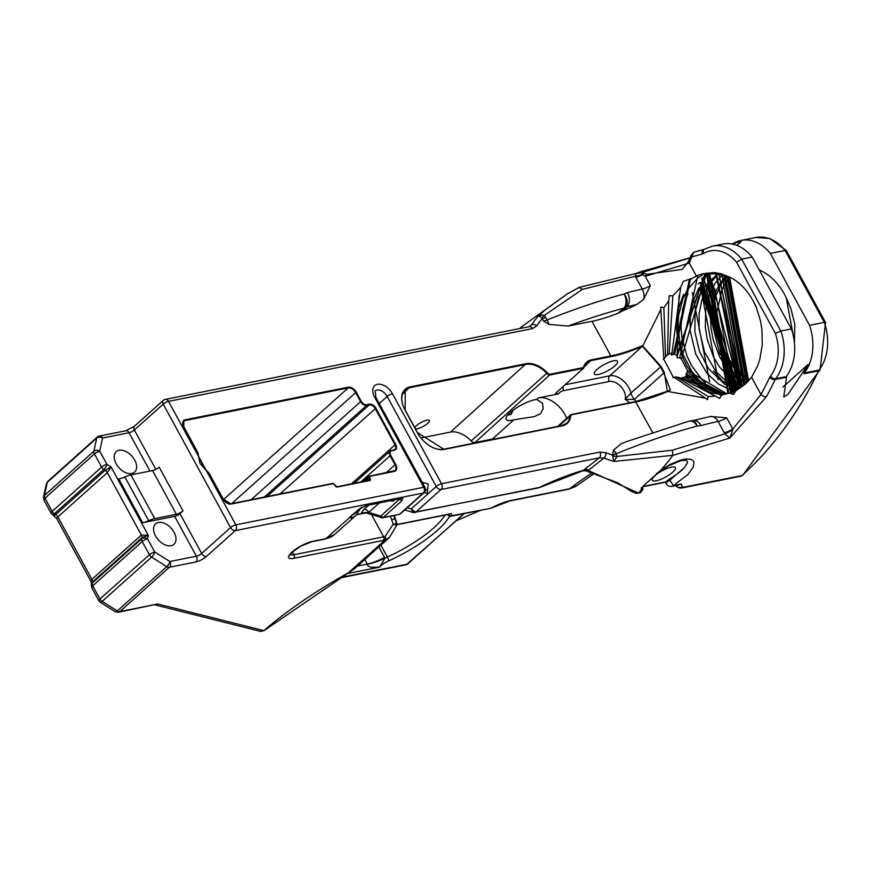 <?xml version="1.0" encoding="UTF-8"?>
<svg xmlns="http://www.w3.org/2000/svg" width="869" height="869" viewBox="0 0 869 869"><rect width="100%" height="100%" fill="white"/><g stroke="black" fill="none" stroke-linecap="round" stroke-linejoin="round"><path stroke-width="1.3" d="M583.61 367.913A23.333 14.74 -131.8 0 1 586.608 362.894A23.333 14.74 -131.8 0 1 591.42 360.548L610.82 356.681A80.85 21.888 151.4 0 0 642.571 346.373L660.82 309.603L660.766 306.963L663.862 307.713L668.717 300.978L669.249 295.732L672.834 295.84L680.655 287.454L683.349 281.295L691.963 278.482L696.395 276.081A61.308 44.547 78.7 0 1 702.304 273.963L718.402 273.822L730.384 277.504L720.966 273.702L713.938 272.562L702.304 273.963M642.571 346.373L660.353 366.675L663.829 373.04L670.423 389.931L667.522 391.311M667.294 391.332L664.372 372.519L661.092 366.522L642.625 345.884M635.673 401.641A80.85 21.888 -28.6 0 0 667.12 391.398L667.653 391.387M672.823 377.646L676.201 376.907L679.862 377.733L715.448 396.068L708.235 396.579L707.409 399.686L705.378 398.143L667.457 391.419M536.705 399.403A19.868 5.377 151.4 0 0 510.19 412.623A19.868 5.377 151.4 0 0 506.127 419.455A19.868 5.377 151.4 0 0 513.927 419.792L534.174 416.653L540.507 413.753L543.201 408.571L542.506 403.227L536.705 399.403L538.367 397.904L558.571 393.863L555.66 393.483L556.301 392.647L583.512 368.271L583.436 367.587L550.577 374.148A3.628 2.292 -131.8 0 1 547.329 372.758A23.648 14.936 48.2 0 0 526.169 363.676L410.059 386.879A23.648 14.936 48.2 0 0 405.019 410.059L417.316 432.61A23.648 14.936 48.2 0 0 444.157 449.425L562.373 425.788A23.648 14.936 48.2 0 0 570.694 416.142A3.628 2.292 -131.8 0 1 571.965 414.665L635.923 401.88A80.317 21.736 151.4 0 0 667.685 391.55M402.792 404.921A23.126 14.599 -131.8 0 1 405.226 389.92A23.126 14.599 -131.8 0 1 409.994 387.607L526.114 364.393A23.126 14.599 -131.8 0 1 546.786 373.279A4.16 2.629 48.2 0 0 550.511 374.876L583.512 368.271L583.436 367.587A23.865 15.066 48.2 0 1 591.485 359.831L583.816 367.359M688.52 261.58L682.219 269.401L646.59 274.365L643.886 272.964A3.172 0.673 119.1 0 0 642.691 274.571L645.254 276.299L650.37 285.695L643.592 299.425L636.825 304.443A80.317 21.736 -28.6 0 1 622.389 310.983L618.141 313.242A80.317 21.736 -28.6 0 1 591.985 321.291L568.109 326.06L548.991 324.376L543.505 321.074L542.169 318.619A10.569 2.857 -28.6 0 0 545.754 317.5L544.179 315.523L582.447 289.355L635.326 276.277A12.34 8.103 47.2 0 0 635.836 277.276L642.267 289.084A302.26 81.816 151.4 0 0 637.64 290.137A302.26 81.816 151.4 0 0 627.472 292.625L624.116 294.015A10.569 7.289 58.6 0 1 625.235 307.659L627.005 306.855A10.569 6.952 -104.4 0 0 627.472 292.625M646.59 274.365A3.172 0.869 115.7 0 0 645.254 276.299L689.302 263.079L693.647 252.303L704.086 249.37A4.226 2.9 75.6 0 0 702.282 254.03A9.516 6.909 -101.3 0 0 703.629 253.476A40.05 29.101 78.7 0 1 736.597 262.308L741.67 259.147L752.174 257.05A44.276 32.175 -101.3 0 0 722.921 244.059L712.417 246.155L704.324 249.262A4.226 2.813 59.5 0 0 703.629 253.476M705.378 398.143L672.954 376.559L663.851 359.31L660.82 309.603M715.448 396.068L719.575 398.491L721.509 395.123M722.932 394.819L684.555 377.135L682.024 377.765L720.836 395.254L729.156 393.103L733.751 394.483L735.38 391.256L746.254 383.218L751.576 377.298L757.518 366.131L759.886 359.06L762.276 344.58L761.896 329.373L760.473 320.911L756.149 306.703L753.304 301.228A56.681 41.18 78.7 0 0 730.384 277.504M736.423 390.203L729.645 393.266L737.683 389.41M700.979 425.549A10.569 6.909 -104.5 0 0 693.038 420.596L691.887 420.726A10.569 5.985 89.5 0 1 697.134 426.06L700.979 425.549A302.26 81.816 -28.6 0 1 714.579 422.247A302.26 81.816 -28.6 0 1 718.087 421.465L724.225 432.708A12.861 8.386 47.4 0 0 724.887 433.837L672.41 450.196L672.845 455.432L729.797 438.063L766.436 396.698A4.226 2.183 -151.6 0 1 760.983 394.548L732.784 429.058L726.658 417.815L710.331 416.49L693.027 420.596A10.569 6.909 -104.5 0 0 692.919 420.629M206.105 470.39L206.181 470.444A17.043 10.765 48.2 0 0 207.343 471.422A4.758 3.009 -131.8 0 1 209.233 473.659L223.029 498.969A7.137 4.508 48.2 0 0 231.132 504.042L333.153 483.642A1.054 0.663 -131.8 0 1 334.348 484.391L334.956 485.51A2.118 1.336 48.2 0 0 337.357 487.02L369.759 480.535A2.118 1.336 48.2 0 0 370.205 478.471L369.607 477.353A1.054 0.663 -131.8 0 1 369.825 476.321L394.189 471.443A7.137 4.508 48.2 0 0 395.71 464.459L390.757 455.389A4.758 3.009 -131.8 0 1 391.778 450.729L394.439 450.196A5.811 3.672 48.2 0 0 395.677 444.493L375.951 408.311A5.811 3.672 48.2 0 0 369.358 404.183L366.685 404.715A4.758 3.009 -131.8 0 1 361.287 401.337L356.344 392.267L355.682 392.614L360.624 401.674L361.287 401.337M204.812 469.336L198.393 456.008L235.836 524.843A4.226 1.141 151.4 0 0 230.546 527.592A4.226 2.672 48.2 0 0 235.336 530.601A4.226 3.074 -101.3 0 0 235.836 524.843L423.735 487.281A4.226 3.074 78.7 0 1 423.236 493.049A4.226 2.672 48.2 0 0 424.115 492.625A4.226 4.226 0 0 0 425.006 487.444A4.226 1.141 151.4 0 0 423.735 487.281L374.658 397.274A4.226 1.141 -28.6 0 1 375.929 397.437L375.126 390.985A8.983 5.67 -131.8 0 1 387.172 396.47L436.249 486.477A4.226 1.141 -28.6 0 1 441.539 483.729L392.462 393.711A13.209 8.342 48.2 0 0 377.472 384.326A13.209 8.342 48.2 0 0 374.658 397.274M155.801 469.325L134.347 429.981L163.231 404.128A4.226 1.141 -28.6 0 1 168.521 401.38A4.226 3.074 -101.3 0 0 165.251 399.414A4.226 4.226 0 0 0 163.253 400.413A4.226 2.672 -131.8 0 0 163.231 404.128L230.546 527.592L201.673 553.444A4.226 2.672 48.2 0 0 206.464 556.453L235.336 530.601L423.236 493.049L399.718 514.1A3.172 2.303 78.7 0 1 398.882 514.535L383.348 517.381A3.172 2.303 78.7 0 1 382.501 517.805A3.172 2.303 78.7 0 1 381.621 517.75A2.086 1.325 -72.5 0 1 381.165 517.728A2.086 1.325 -72.5 0 1 380.394 516.023L368.782 512.362L379.112 503.108M643.886 272.964L643.679 272.844A3.172 0.869 122.5 0 0 642.397 274.235A4.432 3.009 33.1 0 0 642.691 274.571A10.569 2.857 -28.6 0 1 635.836 277.276M613.612 450.088L621.194 443.722L627.527 441.278L689.226 421.096A10.569 6.789 -105 0 1 697.134 426.06A302.26 81.816 -28.6 0 0 634.251 446.633A302.26 81.816 -28.6 0 0 616.143 453.748A10.569 3.943 67.9 0 0 613.612 450.088L612.373 454.932L613.916 461.461L617.023 456.464A10.569 4.247 -3.5 0 1 613.145 455.964M414.73 512.623A3.172 2.303 -101.3 0 0 414.871 512.601A3.172 2.303 -101.3 0 0 415.708 512.167L441.05 489.486L599.328 457.854L584.696 469.293A10.569 5.725 51 0 1 588.628 470.162L604.02 458.082A4.226 2.107 -69.7 0 0 605.91 452.771L599.827 452.086L441.539 483.729A4.226 3.074 -101.3 0 1 441.05 489.486A4.226 2.672 -131.8 0 1 436.249 486.477L411.167 508.941L413.264 512.547M672.41 450.196L617.023 456.464L616.208 453.879A10.569 2.857 -28.6 0 1 612.439 455.063L605.91 452.771M599.827 452.086A4.226 3.074 -101.3 0 1 599.328 457.854L604.02 458.082A204.476 129.133 48.2 0 0 613.916 461.461L672.91 455.323M724.225 432.708A10.569 2.857 151.4 0 0 732.773 429.069L732.86 429.482A10.569 2.031 147.1 0 1 724.887 433.837L729.797 438.063L732.86 429.482M661.092 366.522L630.927 393.027L625.104 399.392L634.403 399.392L664.372 372.519M513.927 419.792L492.397 439.062L474.908 442.56A4.16 2.629 -131.8 0 1 471.183 440.963A23.126 14.599 48.2 0 0 450.511 432.078L421.063 437.965M538.367 397.904A23.365 14.751 -131.8 0 1 566.664 418.391M492.397 439.062A23.365 14.751 -131.8 0 1 495.526 438.823M260.809 631.426L264.437 630.383A2.64 1.597 -130.9 0 1 264.426 630.383A2.64 1.597 -130.9 0 1 263.915 630.622L260.809 631.426L155.16 604.933M118.369 612.287L157.734 603.988L119.922 611.548L169.379 567.261L195.883 561.971A8.451 2.292 151.4 0 0 206.464 556.453M413.079 512.493L538.454 487.9A3.172 2.303 -101.3 0 0 539.301 487.466L415.708 512.167L411.167 508.941L407.268 507.702M350.294 517.088A2.086 1.314 -131.8 0 1 349.881 517.283L325.994 538.661A41.614 26.276 -131.8 0 0 334.576 534.489L356.04 515.274A41.614 26.276 -131.8 0 1 351.163 518.326L349.881 517.283L358.756 509.343L366.87 505.215L402.76 498.046L401.956 500.707L383.348 517.381A2.086 1.314 -131.8 0 1 380.98 515.893A1.086 0.793 78.7 0 1 380.394 516.023M368.619 505.215L363.981 509.353A4.226 2.672 -131.8 0 1 368.782 512.362L365.186 512.677M422.117 482.154L428.189 483.99L427.309 493.44L424.235 492.517M176.374 514.296A5.29 1.434 151.4 0 0 182.99 510.853L179.937 513.579A4.226 1.141 -28.6 0 1 174.636 516.338L142.646 522.736A13.209 3.574 151.4 0 0 148.697 520.672A13.209 3.574 -28.6 0 1 154.747 518.619L176.374 514.296L152.531 470.563L130.904 474.887A13.209 3.574 151.4 0 0 124.854 476.94A13.209 3.574 -28.6 0 1 118.792 479.004L142.646 522.736M182.99 510.853L159.146 467.12A5.29 1.434 -28.6 0 1 152.531 470.563M449.316 514.242L396.872 524.724M448.078 514.491L449.903 516.001A2.64 2.542 -14.1 0 1 448.285 514.752L448.317 514.937M447.893 515.056L449.436 516.164L451.717 515.284L449.903 516.001M354.715 568.576L348.328 572.877A37.943 10.265 -28.6 0 1 347.328 573.399L347.328 573.399A172.659 46.73 151.4 0 0 263.915 630.622L157.734 603.988M390.333 516.24L393.244 524.181L385.097 536.455A2.64 1.651 74.4 0 1 385.065 539.986L348.273 572.91M312.644 541.333A2.64 1.923 -101.3 0 1 311.949 541.691L325.299 539.019A2.64 1.923 -101.3 0 0 325.994 538.661L312.644 541.333A16.435 4.454 151.4 0 0 292.071 552.043A16.435 4.454 151.4 0 0 293.657 558.332L383.316 540.409A16.435 4.454 151.4 0 0 385.065 539.986L389.399 537.509L396.753 525.245A2.64 2.64 0 0 0 396.894 524.279L396.894 524.279A2.64 1.238 177.2 0 0 396.601 523.746L393.744 515.556M396.753 525.245L393.244 524.181L396.601 523.746L396.536 522.052A2.64 1.282 -15.1 0 1 396.546 522.073L395.514 519.151A4.16 1.032 -23.6 0 1 395.525 519.195L394.244 515.458M395.493 519.119L394.624 516.773M396.307 521.281A15.87 10.026 -131.8 0 1 396.329 521.324A15.87 10.026 -131.8 0 1 396.536 522.052L395.525 519.195A4.16 1.032 -23.6 0 0 395.015 518.912A2.64 0.641 -23.8 0 0 391.778 519.977M748.035 381.491L728.863 276.776M794.462 343.179L794.809 324.224L790.888 308.582L786.239 297.752L794.125 340.29M748.741 380.752L726.614 357.029L718.522 335.792M745.928 383.522L736.814 378.048L730.786 372.627L725.333 366.121L719.608 356.822L713.101 339.518L711.048 328.113L710.57 318.771L711.146 309.592L713.297 298.838L716.186 290.789L720.01 283.566L726.234 275.69M743.788 385.358L723.616 274.843M759.245 270.009A56.681 41.18 78.7 0 1 786.239 297.752M741.42 387.118L719.076 274.865L740.844 387.509M734.088 388.497L722.454 380.774L713.482 370.987M717.957 273.724L719.076 274.865M719.641 275.093L719.163 273.92M716.393 273.431A13.48 8.516 -131.8 0 1 715.589 275.907L716.784 275.669L739.964 388.074M717.142 275.017L716.892 273.518M705.052 273.387L676.832 355.16L677.364 356.029L674.616 354.041L690.279 279.894L692.061 278.438M663.264 359.538L667.555 354.443L666.642 355.606L669.858 353.498L671.954 353.39L671.194 355.03L674.616 354.041M697.709 276.049L679.677 357.919L677.027 357.713L677.364 356.029M679.677 357.93L681.285 358.93L687.444 370.455L687.249 372.128L719.738 394.374M687.031 374.17L685.967 374.669L687.249 372.128M724.507 394.45L686.249 375.919L687.129 374.506L725.289 394.254M684.729 377.352L686.249 375.919L685.478 376.668L712.982 394.906M680.568 378.591L682.024 377.765M690.279 279.894A1.054 0.673 -126.9 0 1 689.389 279.47L673.464 354.074M681.285 358.93L706.432 273.192M707.301 273.094L727.885 393.505L707.312 273.094M726.875 393.809L687.444 370.455M730.525 392.962L708.702 272.985M731.383 392.647L709.604 272.953L731.361 392.658M733.458 391.767A62.666 45.546 78.8 0 1 730.46 391.506L703.781 277.689L701.609 278.645L710.375 272.942M732.697 392.104L701.859 278.656M703.662 276.972L703.781 277.689M752.174 257.05L791.377 328.938L780.873 331.046L741.67 259.147A44.276 32.175 -101.3 0 0 712.417 246.155M766.436 396.698A433.827 315.208 -101.3 0 0 775.159 379.525L785.663 377.418A5.29 3.845 78.7 0 1 786.152 376.625A44.276 32.175 -101.3 0 0 791.377 328.938M734.87 391.05L701.631 282.544L700.533 282.349L698.057 283.967M701.631 282.544L700.327 285.782L735.543 390.692L729.406 389.334L718.706 384.152L707.127 373.529L695.863 354.389L690.203 330.991L690.258 314.926L692.973 301.521L698.915 287.824M733.164 243.516A5.29 3.845 -101.3 0 0 733.599 243.309A44.276 32.175 78.7 0 1 741.083 240.431A44.276 32.175 78.7 0 1 770.336 253.422L785.12 250.468L824.312 322.356L809.539 325.31A44.276 32.175 78.7 0 1 804.314 372.997A5.29 3.845 -101.3 0 0 803.825 373.789A433.827 315.208 -101.3 0 0 808.116 364.502L788.053 394.233L783.729 396.97L786.695 375.908M736.945 389.855L701.859 287.454L699.958 288.638L735.858 390.507M701.859 287.454L703.575 286.694L737.64 389.442M703.162 287.281L703.575 286.694L703.162 287.281M739.226 388.53L711.418 279.775L706.606 284.293L738.15 389.16M703.466 287.139L706.606 284.293M721.726 274.365L742.224 386.553M724.366 275.06L744.407 384.858M726.995 275.973L746.525 382.957M729.612 277.124L748.633 380.872M740.714 375.419L720.368 293.95L723.92 285.868L729.667 277.157M668.717 300.978L667.555 354.443M665.491 356.605L663.862 307.713M669.249 353.65L672.834 295.84M680.655 287.454L671.954 353.39M708.235 396.579L676.201 376.907M697.633 290.398L699.958 288.638M756.823 308.571L753.304 301.228M736.945 245.406L741.138 241.658A433.827 315.208 -101.3 0 0 740.312 241.832M719.793 275.071A61.308 44.547 78.7 0 1 720.857 274.191M809.539 325.31L770.336 253.422M118.553 612.254L119.922 611.548A4.226 2.672 -131.8 0 1 117.337 610.896L115.219 611.646L100.283 602.293L102.162 601.391A4.226 2.672 -131.8 0 1 99.946 599.034L98.794 600.718L100.228 602.25M46.339 483.946L47.274 482.382A4.226 2.672 -131.8 0 1 47.838 481.361L46.35 483.903L43.45 497.35M52.466 514.633L54.378 513.753A4.226 2.672 -131.8 0 1 52.162 511.396L51.021 513.079L43.95 500.131L44.96 498.187A4.226 2.672 -131.8 0 1 44.417 495.493L43.504 496.992L43.961 500.142M91.517 583.555L90.821 581.144A5.29 1.434 -28.6 0 1 91.908 579.33A4.226 2.672 48.2 0 1 92.451 582.024L91.517 583.555A5.29 3.726 12.3 0 1 92.451 582.024L141.908 537.737L148.262 535.25L141.365 535.043A4.226 2.672 -131.8 0 1 141.908 537.737L141.658 538.856A4.226 2.976 12.3 0 1 147.502 538.791A4.226 1.141 151.4 0 0 142.212 541.539L92.744 585.825A4.226 2.672 -131.8 0 1 92.201 583.132L141.658 538.856A4.226 2.672 48.2 0 0 142.212 541.539L149.403 554.748L99.946 599.034L92.744 585.825L91.734 587.77L98.827 600.761M47.838 481.361L97.295 437.074A4.226 2.672 48.2 0 0 96.731 438.095L93.885 451.207A4.226 2.976 12.3 0 1 99.718 451.141L102.564 438.041L129.057 432.74A4.226 3.074 -101.3 0 0 125.788 430.785L99.294 436.075A4.226 3.074 78.7 0 1 102.564 438.041A4.226 2.976 -167.7 0 0 96.731 438.095L47.274 482.382L44.417 495.493L93.885 451.207A4.226 2.672 48.2 0 0 94.428 453.9L101.619 467.109A4.226 2.672 48.2 0 0 103.835 469.466L105.127 470.281A4.226 2.672 -131.8 0 1 107.332 472.638L111.015 466.925L105.127 470.281L55.659 514.557L54.378 513.753L103.835 469.466A4.226 1.358 122.1 0 0 106.92 464.35L99.718 451.141A4.226 1.141 151.4 0 0 94.428 453.9L44.96 498.187L52.162 511.396L101.619 467.109A4.226 1.141 -28.6 0 1 106.92 464.35L111.015 466.925L148.262 535.25L147.502 538.791L154.704 552A4.226 1.358 122.1 0 1 151.619 557.116L166.794 566.621A4.226 1.358 -57.9 0 0 169.879 561.504A4.226 3.074 78.7 0 1 169.379 567.261A4.226 2.672 48.2 0 1 166.794 566.621L117.337 610.896L102.162 601.391L151.619 557.116A4.226 2.672 48.2 0 1 149.403 554.748A4.226 1.141 -28.6 0 1 154.704 552L169.879 561.504L196.372 556.203A4.226 1.141 -28.6 0 0 201.673 553.444L179.937 513.579M641.8 271.378L641.355 272.562A3.172 2.401 -11.1 0 1 643.386 272.366L643.842 271.943A3.172 1.977 -103.5 0 0 642.137 271.247A3.172 1.977 -103.5 0 0 641.8 271.378L690.105 257.767M643.842 271.943L690.051 257.919M688.628 261.189A3.172 1.597 26.7 0 0 688.606 261.221L690.812 255.682L693.647 252.303M690.822 255.638A3.172 1.293 16.8 0 0 690.801 255.671A3.172 1.293 16.8 0 0 691.702 257.018A429.59 312.134 78.7 0 1 702.282 254.03M682.328 269.314L688.606 261.221A3.172 1.597 26.7 0 0 689.302 263.079L696.395 276.081M641.355 272.562L642.397 274.235A10.569 3.585 -24.5 0 1 635.326 276.277L636.151 273.561L641.355 272.573M582.447 289.355L579.102 287.465L567.392 293.82L579.427 287.324L635.782 273.539L641.604 271.41M741.138 241.658L731.524 243.928M656.486 473.572L668.424 465.817L680.905 460.646L686.293 460.19L687.444 461.721L687.249 463.253L684.468 467.576L669.825 480.166L673.399 485.608L687.955 474.463L693.332 466.968L694.016 462.297L693.158 460.679L690.638 459.201L685.76 458.962L680.59 460.092L670.738 464.187L661.103 469.912L643.342 485.945L639.399 492.397L640.562 492.658L643.103 488.954L641.811 488.356M803.825 373.789L818.609 370.835A433.827 315.208 78.7 0 1 741.985 475.549L683.751 487.183L682.132 486.879L681.459 484L678.059 485.152M672.845 455.432A433.827 315.208 78.7 0 1 661.103 469.912M711.418 279.775L715.589 275.907M364.861 559.484L367.305 564.09L357.539 566.045M379.46 567.196L384.956 558.17A13.209 3.574 -28.6 0 1 387.357 556.996A3.302 0.847 65.7 0 1 388.53 560.961A9.907 2.683 151.4 0 0 379.46 567.196L370.39 567.218L367.815 565.665L367.305 564.09M367.348 564.046A26.428 7.148 -28.6 0 0 384.565 557.442L384.956 558.17A26.428 7.213 -26.3 0 1 367.25 564.166M414.839 427.798A8.255 2.238 -28.6 0 1 416.577 425.549A8.255 2.238 -28.6 0 1 424.17 421.02A8.255 2.238 -28.6 0 1 429.384 420.487A8.255 2.238 -28.6 0 1 427.7 423.322A8.255 2.238 -28.6 0 1 415.36 428.754M119.086 450.283A13.741 8.679 48.2 0 0 116.25 451.663A13.741 8.679 48.2 0 0 118.944 467.696A13.741 8.679 48.2 0 0 134.576 472.139A13.741 8.679 48.2 0 0 133.402 458.017A13.741 8.679 48.2 0 0 119.086 450.283M158.44 522.475A13.741 8.679 48.2 0 0 155.605 523.855A13.741 8.679 48.2 0 0 158.31 539.877A13.741 8.679 48.2 0 0 173.941 544.331A13.741 8.679 48.2 0 0 172.757 530.209A13.741 8.679 48.2 0 0 158.44 522.475M567.392 293.82L544.874 310.157L538.584 315.805L542.506 314.915L544.179 315.523A10.569 1.01 -49.8 0 1 542.408 317.348A10.569 1.01 -49.8 0 1 541.908 317.815L542.169 318.619A200.304 126.494 -131.8 0 0 536.727 325.886A4.226 3.237 33.7 0 0 531.47 325.028L529.308 326.646M198.284 455.823A16.511 10.428 -131.8 0 1 198.273 455.041L198.154 454.563A17.043 10.765 48.2 0 0 198.175 455.769L168.521 401.38L532.512 328.623A4.226 3.074 78.7 0 0 529.243 326.668L531.47 325.028A204.497 129.144 48.2 0 1 538.584 315.805L541.908 317.815M639.399 492.397L637.976 492.842L588.183 470.466A10.569 7.56 44.7 0 0 583.577 470.292L582.632 470.9L588.183 470.466M538.454 487.889L539.301 487.466A106.159 28.731 151.4 0 1 583.577 470.292L584.696 469.293M586.01 470.987L617.892 482.816L632.089 491.821L637.976 492.842A3.172 1.347 79 0 1 637.477 493.277L639.334 492.647M632.078 491.8L637.477 493.277A3.172 1.347 79 0 1 637.466 493.277A3.172 1.347 79 0 1 637.455 493.277L635.239 493.266M642.756 486.77L665.013 482.317A3.172 2.303 -101.3 0 0 665.057 482.306A3.172 2.303 -101.3 0 0 665.85 481.893L669.249 479.112A26.428 7.148 -28.6 0 0 684.468 467.576M664.752 482.328L665.871 482.838L665.85 481.893L642.973 486.466M642.3 487.476L643.103 488.954M736.597 262.308L775.365 333.403L780.873 331.046A44.276 32.175 -101.3 0 1 775.648 378.732A4.226 2.455 -142.2 0 1 770.488 376.114A9.516 6.909 -101.3 0 0 769.619 377.537A429.59 312.134 78.7 0 1 760.983 394.548L751.576 377.298M741.083 240.431L755.856 237.476A44.276 32.175 78.7 0 1 785.12 250.468L786.445 250.728L825.539 322.453L820.119 369.444A4.226 2.455 -142.2 0 1 819.087 370.042A5.29 3.845 -101.3 0 0 818.609 370.835A4.226 2.086 -154.5 0 0 819.728 370.107L742.854 475.126A4.226 2.672 -131.8 0 1 741.985 475.549A5.29 3.845 78.7 0 1 740.584 476.255L742.854 475.126M804.314 372.997L819.087 370.042A44.276 32.175 78.7 0 0 824.312 322.356L825.528 322.421M594.059 473.616L576.918 485.608L569.619 488.747A3.172 2.303 78.7 0 1 568.782 489.182L509.918 500.946A3.172 2.303 78.7 0 0 510.755 500.522A29.6 8.017 151.4 0 0 491.55 507.876L491.463 507.941M450.566 516.273A3.302 2.401 -101.3 0 0 451.033 516.24A3.302 3.302 0 0 1 449.436 516.164L490.637 508.322L509.918 500.946M512.906 410.396L511.146 414.383L507.659 415.208M456.225 520.759L480.372 510.375M676.495 485.478L681.459 484L673.399 485.608A5.29 3.845 -101.3 0 1 671.943 486.379L678.178 485.141M665.697 482.664L666.273 483.718A5.29 1.434 -28.6 0 1 669.825 480.166L669.249 479.112M451.902 515.795L451.902 515.795A3.302 2.401 -101.3 0 1 451.033 516.24L490.637 508.322M672.747 472.16A13.209 3.574 151.4 0 0 675.452 467.609A13.209 3.574 151.4 0 0 662.135 470.802A13.209 3.574 151.4 0 0 652.25 480.264A13.209 3.574 151.4 0 0 660.592 479.416A13.209 3.574 151.4 0 0 672.747 472.16M399.773 498.98L380.98 515.893M351.163 518.326A2.086 1.575 -112.5 0 0 351.478 516.034M597.003 369.444A13.209 3.574 -28.6 0 1 609.158 362.188A13.209 3.574 -28.6 0 1 617.511 361.341A13.209 3.574 -28.6 0 1 607.616 370.802A13.209 3.574 -28.6 0 1 594.309 373.996A13.209 3.574 -28.6 0 1 597.003 369.444M425.462 490.181L427.657 489.747M359.408 508.81A2.086 1.314 -131.8 0 1 359.179 509.136L365.773 505.78L402.76 498.046M365.773 505.78A4.16 3.02 -101.3 0 0 366.87 505.215M636.119 401.511A16.859 10.645 48.2 0 0 634.403 399.392A10.569 6.68 48.2 0 1 630.927 393.027A16.859 10.645 48.2 0 0 609.777 375.81L642.821 345.851M670.423 389.931L667.24 391.332M571.715 414.426L635.511 401.63L652.5 432.284M667.186 391.343L635.511 401.63L570.564 414.904A4.16 2.629 48.2 0 1 571.422 414.491L571.965 414.665M557.724 426.397L570.564 414.904A4.16 2.629 48.2 0 0 569.955 416.186L570.694 416.142M443.907 449.186L562.373 425.788M558.789 426.179L569.955 416.186A23.126 14.599 -131.8 0 1 566.588 423.301A23.126 14.599 -131.8 0 1 562.113 425.56M433.186 447.698A23.126 14.599 -131.8 0 0 443.603 449.251L444.157 449.425M402.466 394.341L410.059 386.879M450.511 432.078L526.169 363.676M471.183 440.963L547.329 372.758M474.908 442.56L550.577 374.148M610.82 356.681L610.885 355.953L591.485 359.831M642.647 345.623A80.317 21.736 -28.6 0 1 610.885 355.953L591.985 321.291M251.13 499.708L360.624 401.674A5.29 3.335 48.2 0 0 366.62 405.432L366.685 404.715M264.252 497.09L366.62 405.432L369.292 404.9L369.358 404.183M266.924 496.557L369.292 404.9A5.29 3.335 -131.8 0 1 375.289 408.658L375.951 408.311M280.035 493.929L375.289 408.658L395.015 444.841L395.677 444.493M391.517 450.49L394.439 450.196M351.424 483.881L395.015 444.841A5.29 3.335 -131.8 0 1 394.982 449.49A5.29 3.335 -131.8 0 1 394.157 449.957M394.982 449.49L390.138 451.087A5.29 3.335 48.2 0 1 391.224 450.555L391.778 450.729M354.107 483.338L390.138 451.087A5.29 3.335 48.2 0 0 390.094 455.736L390.757 455.389M360.744 482.013L390.094 455.736L395.047 464.796L395.71 464.459M369.575 476.082L394.189 471.443M386.205 472.714L395.047 464.796A6.604 4.171 -131.8 0 1 395.004 470.618A6.604 4.171 -131.8 0 1 393.907 471.204M395.004 470.618L368.956 476.299A1.586 0.999 48.2 0 1 369.282 476.147L369.825 476.321M363.101 481.545L368.956 476.299A1.586 0.999 48.2 0 0 368.945 477.7L369.607 477.353M365.089 481.144L368.945 477.7L369.553 478.808L370.205 478.471M337.107 486.781L369.759 480.535M367.478 480.666L369.553 478.808A1.586 0.999 -131.8 0 1 369.542 480.209A1.586 0.999 -131.8 0 1 369.423 480.285M336.227 486.792A1.586 0.999 -131.8 0 0 336.803 486.846L337.357 487.02M230.872 503.803L333.153 483.642M227.711 503.466A6.604 4.171 -131.8 0 0 230.578 503.868L231.132 504.042M197.556 452.26L197.469 452.086A4.758 3.009 -131.8 0 1 198.154 454.563M198.262 454.639A5.29 3.335 48.2 0 0 197.98 453.314M183.761 426.94L197.469 452.086M183.044 425.343A6.604 4.171 -131.8 0 1 183.772 421.172A6.604 4.171 -131.8 0 1 185.13 420.509L185.195 419.792A7.137 4.508 48.2 0 0 183.674 426.777M183.022 422.388L185.13 420.509L348.187 387.922L348.252 387.194L185.195 419.792M223.518 499.545L348.187 387.922A6.604 4.171 -131.8 0 1 355.682 392.614L231.73 503.585M356.344 392.267A7.137 4.508 48.2 0 0 348.252 387.194M568.109 326.06A291.691 78.949 -28.6 0 1 623.779 308.202A10.569 6.822 -104.8 0 0 624.116 294.015A302.26 81.816 151.4 0 0 566.425 312.525A302.26 81.816 151.4 0 0 547.101 319.955A10.569 4.128 68.3 0 1 548.991 324.376M545.754 317.5L547.101 319.955A10.569 2.857 -28.6 0 1 543.505 321.074M622.389 310.983L627.005 306.855A291.691 78.949 -28.6 0 1 636.825 304.443M618.141 313.242L623.779 308.202A10.569 6.68 48.2 0 0 625.235 307.659L620.238 312.134M643.592 299.425A10.569 7.441 -102.4 0 0 642.267 289.084A10.569 2.857 -28.6 0 0 650.37 285.695M532.512 328.623L536.727 325.886M612.373 454.932A10.569 2.857 151.4 0 0 616.143 453.748L616.208 453.879M726.658 417.815A10.569 2.857 151.4 0 1 718.087 421.465A10.569 7.484 -102.2 0 0 710.331 416.49M558.571 393.863A19.172 12.112 -131.8 0 1 563.709 390.594L609.288 381.48A12.698 8.017 -131.8 0 1 621.205 386.966A12.698 8.017 -131.8 0 1 625.104 399.392A12.698 8.017 -131.8 0 1 629.591 402.814M609.288 381.48A4.16 3.02 78.7 0 1 609.777 375.81L565.132 384.739M563.709 390.594A4.16 3.02 78.7 0 1 563.286 386.39M394.722 499.99A6.995 5.084 78.7 0 1 390.583 500.816M385.097 536.455A13.795 3.737 -28.6 0 1 383.631 536.814L293.961 554.726L292.44 551.945M383.316 540.409A2.64 1.923 78.7 0 0 383.631 536.814L371.574 514.698M293.657 558.332A2.64 1.923 78.7 0 0 293.961 554.726A13.795 3.737 -28.6 0 1 290.148 554.563M392.462 393.711A4.226 1.141 151.4 0 0 387.172 396.47L379.264 403.553M363.079 513.123L365.219 512.688L364.198 512.547A4.226 3.074 78.7 0 0 363.079 513.123L361.591 512.373L363.981 509.353M365.447 512.764L356.877 514.481M401.956 500.707L399.49 499.034M154.747 518.619L130.904 474.887M124.854 476.94L148.697 520.672M174.636 516.338L196.372 556.203A4.226 3.074 -101.3 0 1 195.883 561.971M125.788 430.785L134.38 426.266A4.226 2.672 48.2 0 0 134.347 429.981A4.226 1.141 151.4 0 1 129.057 432.74L149.957 471.074M451.717 515.284L451.304 513.633L396.894 524.507M592.126 472.964A118.912 32.186 151.4 0 0 569.619 488.747L510.755 500.522M451.326 515.632A62.764 16.989 -28.6 0 1 451.913 515.795M394.298 515.447A17.423 11.004 48.2 0 0 394.7 517.012L394.298 515.447M727.94 276.364L747.307 382.208M725.257 275.343L745.167 384.207M722.563 274.561L715.013 283.424L708.246 297.991L705.715 309.462L705.335 327.363L707.323 339.67L713.362 356.583L719.369 366.772L730.318 378.623L742.941 386.021M794.157 340.529L794.233 338.943M677.136 355.41L679.058 295.254M730.46 393.538L735.38 391.256M775.365 333.403A40.05 29.101 78.7 0 1 770.488 376.114M700.838 383.479L697.123 379.992L686.934 366.186L682.306 356.409L677.516 338.53L676.538 327.363L678.265 309.364L683.512 294.363M702.119 275.18L697.677 278.167L687.607 289.442L683.056 298.284L678.689 314.991L677.983 326.288L680.199 344.624L683.588 355.66L691.865 371.454L698.459 379.568L710.875 389.116L719.054 392.451L724.083 393.472M705.291 382.588L701.772 379.286L691.55 365.577L686.868 355.79L681.991 337.813L681.003 326.766L682.686 308.669L687.976 293.472M709.604 381.73L692.289 292.614M706.53 274.311L728.591 392.592M700.533 282.349L733.555 391.713M808.116 364.502L782.85 387.118M718.055 379.568L701.359 290.539M739.617 388.291L716.284 275.766M727.451 378.178L710.103 289.062M731.883 377.265L714.557 288.16M736.391 376.418L719.065 287.183M53.65 515.371A5.29 1.705 -57.9 0 0 55.659 514.557A4.226 2.672 48.2 0 1 57.875 516.914L107.332 472.638L141.365 535.043L91.908 579.33L57.875 516.914A5.29 1.434 -28.6 0 0 56.8 518.739L51.021 513.09M704.324 249.262L704.086 249.37A4.226 2.9 75.6 0 1 704.183 249.349A433.827 315.208 -101.3 0 0 693.82 252.26M347.1 573.649L378.993 567.272M388.53 560.961A62.764 16.989 151.4 0 0 449.523 516.197M463.84 513.677L407.496 564.122L340.203 577.57M519.553 328.601A207.094 130.785 -131.8 0 1 521.715 326.69A207.094 130.785 -131.8 0 1 521.726 326.69L567.348 293.841M786.152 376.625L775.648 378.732A5.29 3.845 78.7 0 0 775.159 379.525A4.226 2.086 -154.5 0 1 769.619 377.537M682.23 487.922A5.29 3.845 -101.3 0 0 682.35 487.9A5.29 3.845 -101.3 0 0 683.751 487.183M408.148 563.807L408.148 563.807A3.172 1.999 -131.8 0 1 407.496 564.122A4.16 3.02 78.7 0 1 406.399 564.687L464.22 513.601M384.565 557.442L378.851 546.959M444.841 515.143A59.461 16.098 -28.6 0 1 387.357 556.996L380.894 545.135M352.966 514.709A39.539 24.962 48.2 0 0 358.213 510.005M682.132 486.879A5.29 5.073 165.8 0 1 675.561 485.662M350.25 516.675L359.179 509.136A2.086 1.314 -131.8 0 1 358.756 509.343M405.226 389.92L405.182 410.081L417.478 432.632L443.744 449.175L561.961 425.549L566.588 423.301M586.608 362.894L583.61 368.108M183.772 421.172L183.837 426.798L197.632 452.108L200.022 463.492L209.386 473.681L223.192 498.991L230.719 503.792L332.74 483.403L336.944 486.77L369.542 480.209M691.865 420.726A10.569 10.569 0 0 0 689.226 421.096M413.047 512.493L404.813 509.897M424.115 492.625L400.609 513.666M375.929 397.437L425.006 487.444M365.186 512.688L382.501 517.805L398.882 514.535M356.605 514.752L365.871 512.895M264.426 630.383L354.595 568.674L389.388 537.52M396.894 524.279L396.297 521.248M311.949 541.691L300.935 546.08L292.234 552.13L289.974 554.933L289.822 554.205M334.576 534.489L325.299 539.019M705.063 273.387L677.342 355.725M724.703 394.309L720.336 394.407L711.776 392.886L703.694 389.323L697.981 385.456L687.173 374.17M733.469 391.756L703.618 278.243M737.705 389.399L724.54 384.152L708.517 368.641L699.556 351.532L694.863 331.98L695.059 311.352L698.502 297.47L703.771 286.651M740.019 388.041L727.614 382.371L716.002 371.715L704.563 352.086L699.111 329.155L699.121 313.644L701.837 299.914L708.876 284.75L716.99 275.571M721.802 274.387L742.289 386.509M724.442 275.082L744.483 384.793M727.071 276.016L721.335 283.49L715.198 297.241L712.308 324.267L719.706 353.531L736.597 376.375L746.601 382.892M748.709 380.796L743.397 377.363L733.773 368.087L720.434 342.983L716.729 312.927L721.9 290.159M118.488 612.265L115.219 611.646M91.745 587.781L91.288 584.674M90.821 581.144L56.8 518.739M134.38 426.266L163.253 400.413M99.294 436.075A4.226 4.226 0 0 0 97.295 437.074M529.243 326.668L165.251 399.414M539.682 487.509L582.632 470.9M643.342 485.945L641.583 488.997L641.279 487.705M755.856 237.476L769.825 238.508L786.391 250.652M820.119 369.444L819.728 370.107M740.584 476.255L681.535 488.03L678.906 487.9L675.495 485.673M575.723 486.423L568.923 489.149M339.301 578.102L406.399 564.687M666.262 483.729A5.29 5.29 0 0 0 671.943 486.379M356.04 515.274L361.319 507.148M637.531 493.255L640.562 492.658"/></g></svg>
